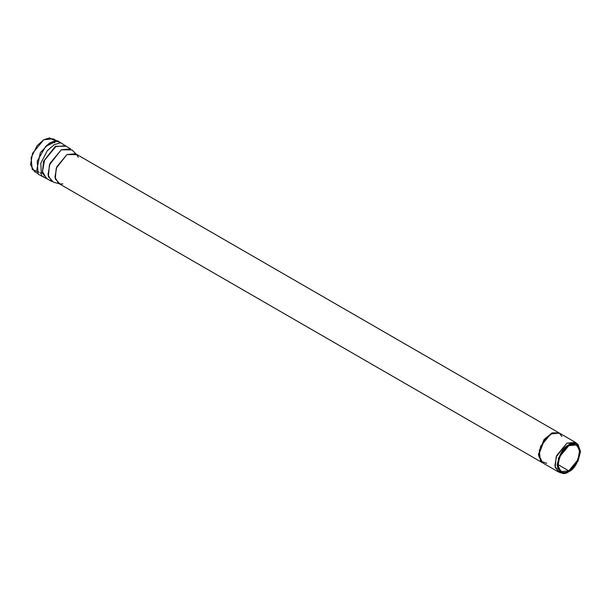 <?xml version="1.0" encoding="UTF-8"?>
<svg xmlns="http://www.w3.org/2000/svg" width="611" height="611" viewBox="0 0 611 611"><rect width="100%" height="100%" fill="white"/><g stroke="black" fill="none" stroke-linecap="round" stroke-linejoin="round"><path stroke-width="0.92" d="M560.929 472.693L558.332 471.913L554.88 465.735L556.705 455.478L566.863 443.189L575.402 442.349L577.38 444.205M575.402 442.349L559.355 433.077L550.817 433.925L540.651 446.213L538.833 456.47L542.278 462.649L558.332 471.913M559.393 433.1L551.939 432.978L543.958 439.683L538.39 454.645L542.66 462.871L538.734 454.844L544.294 439.882L552.275 433.168L559.729 433.298L552.741 432.978L544.546 439.561L538.734 454.844L538.39 454.645L542.102 462.565M559.012 432.886L75.466 153.712L66.927 154.56L56.77 166.841L54.944 177.098L58.396 183.277L541.942 462.451M39.073 172.256L32.246 169.507L31.069 157.829L37.118 145.655L43.786 139.736L49.552 137.918L55.448 140.927M54.776 142.798L53.913 141.538M568.81 470.829L577.975 459.739L579.618 450.49L576.509 444.915L568.81 445.679L559.638 456.761L558.003 466.01L561.112 471.593L568.81 470.829L557.919 464.543L568.81 470.829C563.663 474.51 560.035 472.418 557.919 464.536C560.035 454.225 563.663 447.939 568.81 445.679C573.958 441.99 577.586 444.09 579.702 451.964C577.586 462.283 573.958 468.568 568.81 470.829M568.81 471.692C574.309 469.279 578.189 462.558 580.45 451.529C578.189 443.112 574.309 440.867 568.81 444.808C563.304 447.221 559.424 453.942 557.171 464.971C559.424 473.395 563.304 475.633 568.81 471.692L561.967 473.082L557.568 468.24L558.485 457.998L568.81 444.808L578.227 444.915L580.45 451.705L578.067 461.053L568.81 471.692M578.227 444.915L576.631 443.303L566.863 443.189L556.163 456.868L555.208 467.484L559.775 472.509L561.967 473.082M62.918 183.957L59.84 183.873L55.273 178.847L56.227 168.231L66.927 154.56L76.696 154.667L78.315 157.287M76.138 154.102L72.022 149.932L61.237 149.81L49.415 164.909L48.361 176.648L53.401 182.193L59.068 183.667M46.337 178.381L51.805 181.536L47.994 174.708L50.003 163.381L61.237 149.81L70.662 148.878L65.194 145.716L55.769 146.655L44.542 160.227L42.526 171.554L46.337 178.381L42.526 171.554L44.542 160.227L55.769 146.655L65.194 145.716M66.064 146.22L55.38 146.289L43.541 161.273L42.312 173.066L47.207 178.886L42.312 173.066L43.541 161.273L55.38 146.289L66.064 146.22M67.164 146.854L60.749 142.745L54.188 144.685L47.276 150.741L40.807 163.198L41.418 175.808L48.307 179.519L41.418 175.808L40.807 163.198L47.276 150.741L54.188 144.685L60.749 142.745L67.164 146.854M50.079 143.066L45.718 146.411L37.195 161.167L45.718 146.411L50.079 143.066M41.464 175.892L43.137 176.281M53.317 141.5L49.529 143.05L40.318 152.635L36.744 170.202L40.318 152.635L49.529 143.05L53.317 141.5M56.617 140.767L53.218 138.804L43.786 139.736L32.559 153.308L30.55 164.634L34.361 171.462L37.76 173.432M546.799 463.329L540.506 461.068L539.246 450.551L544.714 439.362L550.817 433.925M538.39 454.645L544.065 439.538L552.145 432.886L558.973 432.863M559.393 433.107L561.883 436.468M40.937 173.333L40.311 172.882M48.353 179.542L38.157 174.211L37.195 161.167M67.21 146.884L57.495 140.713L45.718 146.411C50.973 141.691 55.387 140.263 58.962 142.119"/></g></svg>
